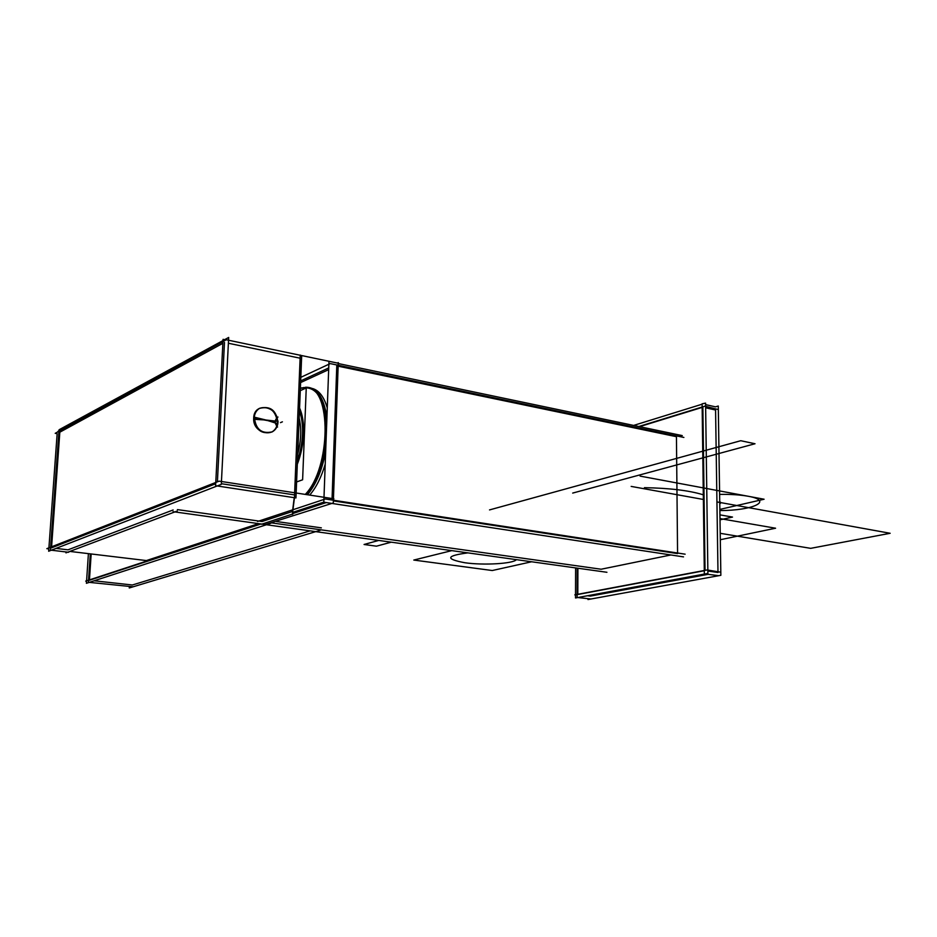 <?xml version="1.0" encoding="UTF-8"?>
<svg xmlns="http://www.w3.org/2000/svg" width="937" height="937" viewBox="0 0 937 937"><rect width="100%" height="100%" fill="white"/><g stroke="black" fill="none" stroke-linecap="round" stroke-linejoin="round"><path stroke-width="1.41" d="M337.343 363.041L338.269 362.607L338.245 363.228M682.253 435.611L338.234 363.533L333.443 498.742M333.443 498.964L333.303 502.97L265.194 524.579M332.014 500.007L332.038 499.421M332.073 498.531L336.781 365.898M328.676 369.635L300.601 382.565M293.035 513.464L326.24 502.572M683.518 556.883L323.815 502.197L328.969 361.588M677.568 553.017L676.444 436.689L677.568 553.017L676.444 436.689L338.14 366.18M333.373 500.897L677.568 553.603M685.123 554.177L325.315 498.988L257.558 521.487M315.851 529.112L601.132 569.227L670.915 554.962L601.132 569.227L271.953 522.94L601.132 569.227L271.953 522.94L601.132 569.227L670.915 554.962M606.93 572.284L258.647 523.666M683.881 437.438L330.257 363.603L300.812 377.33M305.286 494.396C331.183 467.645 331.71 387.485 306.68 387.379L300.379 388.047L307.629 387.567C319.072 390.237 325.385 403.589 326.556 427.623C324.624 398.26 316.167 385.154 301.187 388.281L302.616 387.859C316.835 386.185 324.811 399.431 326.556 427.623C324.624 398.26 316.167 385.154 301.187 388.281C316.167 385.154 324.624 398.26 326.556 427.623M306.258 494.549C316.929 481.524 323.534 463.405 326.088 440.191C323.534 463.405 316.929 481.524 306.258 494.549C316.929 481.524 323.534 463.405 326.088 440.191C323.534 463.405 316.929 481.524 306.258 494.549C316.929 481.524 323.534 463.405 326.088 440.191M297.439 461.074C303.541 441.901 304.22 425.047 299.477 410.511M307.488 494.736C316.05 484.417 322.105 470.034 325.678 451.564M326.931 417.34C323.71 396.913 316.542 386.887 305.439 387.262M297.31 464.283C304.806 442.639 305.567 423.875 299.582 407.993C305.567 423.875 304.806 442.639 297.31 464.283C300.988 454.75 303.073 444.63 303.565 433.96C303.904 423.337 302.581 414.681 299.582 407.993C305.567 423.875 304.806 442.639 297.31 464.283C304.806 442.639 305.567 423.875 299.582 407.993C305.567 423.875 304.806 442.639 297.31 464.283C300.988 454.75 303.073 444.63 303.565 433.96C303.904 423.337 302.581 414.681 299.582 407.993C302.581 414.681 303.904 423.337 303.565 433.96C303.073 444.63 300.988 454.75 297.31 464.283M300.367 388.527L301.421 388.199M296.596 481.958L302.616 479.791L306.247 387.965L302.616 479.791L296.596 481.958M300.273 390.659L306.247 387.965L300.273 390.659M297.72 454.035C301.175 440.8 301.655 428.83 299.172 418.113C301.655 428.83 301.175 440.8 297.72 454.035C301.175 440.8 301.655 428.83 299.172 418.113M133.113 586.796L88.406 582.275L90.303 553.861M132.375 584.993L310.135 530.846L132.375 584.993L310.135 530.846L132.375 584.993L310.135 530.846L132.375 584.993L94.133 580.788L132.375 584.993L310.135 530.846L132.375 584.993L94.133 580.788M89.448 579.886L91.17 553.966M270.793 523.314L86.415 583.306L86.555 581.209L85.689 581.116L259.971 523.842M86.591 580.823L88.406 553.638M89.413 580.272L260.978 523.982M321.356 527.871L276.356 521.499M320.29 530.26L129.271 587.956L129.341 586.749L129.271 587.956L320.29 530.26M261.376 524.287L293.023 513.909L261.376 524.287M262.079 521.511L292.496 511.461L294.23 497.664L292.496 511.461L294.23 497.664L292.496 511.461L262.079 521.511L292.496 511.461L294.23 497.664L292.496 511.461L294.23 497.664L292.496 511.461L262.079 521.511L177.386 509.599L262.079 521.511L292.496 511.461L262.079 521.511L177.386 509.599L262.079 521.511L292.496 511.461L262.079 521.511L177.386 509.599M300.262 355.041L294.499 497.36L292.356 514.436L294.499 497.36L300.262 355.041M300.109 358.203L294.651 492.768L300.109 358.203L294.651 492.768L300.109 358.203L294.651 492.768L300.109 358.203L228.382 343.247L300.109 358.203L294.651 492.768L300.109 358.203L228.382 343.247M258.565 523.619L146.371 560.572L69.83 551.413M301.679 355.826L295.951 497.934L215.604 485.717L223.065 339.346L224.622 339.674L228.675 337.449L221.308 484.37L48.665 551.237L48.829 548.895L46.85 548.66L219.141 481.138L333.9 498.812M293.094 512.246L323.827 502.127M294.569 494.912L221.331 483.703M215.709 483.726L51.523 547.852M56.021 548.391L67.991 549.832L56.021 548.391L67.991 549.832L173.134 509.974L67.991 549.832L56.021 548.391L67.991 549.832L173.134 509.974M263.648 524.322L173.04 511.672M65.965 552.865L177.304 511.005M338.69 363.322L226.274 339.756L55.213 433.327L57.157 433.644L48.911 547.852M328.746 367.913L300.672 380.902M222.854 343.317L59.827 432.191L222.854 343.317L59.827 432.191L51.594 546.798L59.827 432.191L51.594 546.798L59.827 432.191L222.854 343.317L59.827 432.191L51.594 546.798M57.262 432.215L59.031 430.446M68.741 552.28L50.422 550.089L59.078 429.767L222.994 340.564M217.407 481.805L224.482 342.438M253.693 418.031C253.95 401.376 278.816 406.072 277.481 422.341C277.411 438.891 252.404 434.557 253.693 418.031C255.496 429.896 261.517 434.581 271.753 432.062C275.255 430.048 277.165 426.815 277.481 422.341C275.607 410.347 269.493 405.733 259.139 408.509C255.824 410.535 254.009 413.709 253.693 418.031C253.95 401.376 278.816 406.072 277.481 422.341C277.411 438.891 252.404 434.557 253.693 418.031C253.95 401.376 278.816 406.072 277.481 422.341C277.411 438.891 252.404 434.557 253.693 418.031C252.404 434.557 277.411 438.891 277.481 422.341C278.816 406.072 253.95 401.376 253.693 418.031M277.926 423.208C276.708 410.582 270.617 405.604 259.678 408.263C256.024 410.535 254.208 414.084 254.22 418.921M254.314 416.696C255.461 429.181 261.458 434.229 272.292 431.84C276.134 429.591 278.043 425.972 278.02 420.994M274.682 421.814L254.208 418.23L274.682 421.814L254.208 418.23L266.026 420.034L254.267 417.152M277.364 423.641L266.026 420.034L277.317 421.299M277.563 427.049C274.412 423.243 274.494 419.94 277.797 417.152L277.984 417.047M254.208 418.23L266.026 420.034L254.232 419.319M705.608 404.608L715.528 406.857L718.281 406.014L720.858 575.306L718.281 406.014L715.528 406.857L718.281 406.014L720.858 575.306L587.979 599.551L587.979 598.837L587.979 599.551L720.858 575.306L587.979 599.551L587.979 598.837M715.575 410.031L717.976 571.558L715.575 410.031L717.976 571.558L715.575 410.031L717.976 571.558L715.575 410.031L705.643 407.794L715.575 410.031L717.976 571.558L715.575 410.031L705.643 407.794M590.298 596.096L707.95 574.358L590.298 596.096L707.95 574.358L590.298 596.096L587.511 595.745L590.298 596.096L707.95 574.358L590.298 596.096L587.511 595.745L590.298 596.096L707.95 574.358L590.298 596.096L587.511 595.745M718.761 575.693L704.343 573.831L702.118 403.812L705.584 403.121L707.892 573.409L575.505 597.97L575.517 594.936L574.814 594.854L707.107 569.954L720.811 572.214M702.879 407.173L705.034 570.352M707.857 571.008L717.988 572.495M704.308 570.727L577.813 594.503M590.989 599.001L577.098 597.455L577.204 568.138M577.813 594.281L577.906 568.232M718.339 409.574L704.905 406.166L638.823 426.511M639.526 426.663L702.164 407.396M702.129 404.198L633.635 425.421M575.611 567.916L575.517 594.714M631.175 486.408L702.469 499.304L631.175 486.408M717.66 502.056L890.15 533.282L810.692 548.344L720.225 533.317L810.692 548.344L890.15 533.282L717.66 502.056M312.56 388.539C319.13 390.46 324.038 396.925 327.271 407.946C324.038 396.925 319.13 390.46 312.56 388.539M325.221 464.096C321.332 477.273 316.167 487.603 309.702 495.087C316.167 487.603 321.332 477.273 325.221 464.096M719.745 502.431L720.928 502.654L719.745 502.431M719.991 518.594L723.177 519.145L720.014 519.848L723.177 519.145L720.014 519.848L723.177 519.145L720.014 519.848L723.177 519.145L720.014 519.848L723.177 519.145L719.991 518.594L775.578 528.222L720.319 539.724L775.578 528.222L719.991 518.594M489.524 509.915L740.757 440.718L755.023 443.751L572.683 493.085L755.023 443.751L740.757 440.718L489.524 509.915M364.06 544.479L378.747 540.426L364.06 544.479L376.451 546.177L364.06 544.479M391.244 542.172L376.451 546.177L391.244 542.172M280.479 422.646L282.412 421.826M640.1 476.101L764.1 499.234L719.862 509.412L764.1 499.234L719.862 509.412L764.1 499.234L640.1 476.101M719.768 503.93L720.951 502.724L719.733 501.553L720.951 502.724L719.768 503.93M702.539 494.584C688.636 490.414 669.264 488.107 644.422 487.673C669.264 488.107 688.636 490.414 702.539 494.584M531.63 561.767L492.265 570.528L413.803 560.057L451.798 550.628L413.803 560.057L492.265 570.528L531.63 561.767M719.944 514.87L732.511 517.072L720.014 519.848L732.511 517.072L719.944 514.87M719.628 494.408C730.649 494.197 740.16 494.818 748.159 496.259C774.149 500.768 752.95 510.642 719.874 510.548C752.95 510.642 774.149 500.768 748.159 496.259C740.16 494.818 730.649 494.197 719.628 494.408M464.893 562.75C445.087 559.026 446.082 555.735 467.891 552.877C446.082 555.735 445.087 559.026 464.893 562.75C483.621 565.456 513.347 563.723 516.416 559.647C513.347 563.723 483.621 565.456 464.893 562.75M302.616 387.859L303.869 387.52"/></g></svg>
